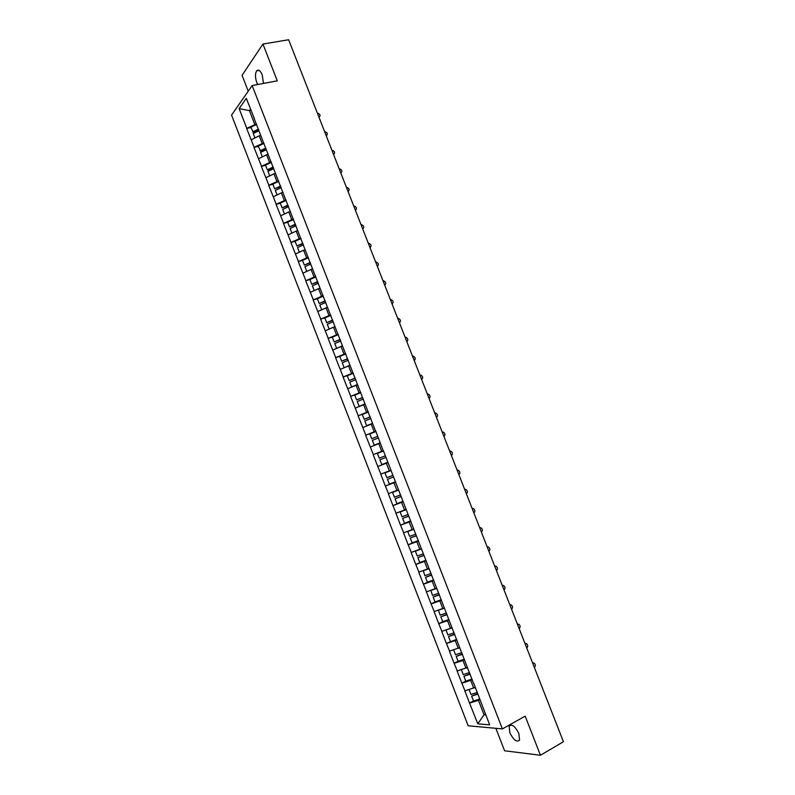 <?xml version="1.0" encoding="UTF-8"?>
<svg xmlns="http://www.w3.org/2000/svg" width="795" height="795" viewBox="0 0 795 795"><rect width="100%" height="100%" fill="white"/><g stroke="black" fill="none" stroke-linecap="round" stroke-linejoin="round"><path stroke-width="1.19" d="M509.824 732.702L509.148 726.183C511.861 723.679 515.1 726.143 518.877 733.576L519.562 740.085C516.82 742.58 513.57 740.125 509.824 732.702M257.689 84.509L256.795 82.591C255.106 77.552 255.046 73.647 256.616 70.874C258.435 69.185 260.303 70.507 262.231 74.829L263.473 83.425M495.861 728.319L504.596 750.788L540.441 755.25L563.436 741.725L288.645 39.75L262.936 44.053L242.068 75.326L248.229 91.187M231.564 115.116L468.175 725.785L502.4 728.916L252.164 85.542L231.564 115.116M485.447 713.97L484.036 714.745L477.795 723.828L489.67 724.861L473.701 683.223M477.795 723.828L469.537 703.038L473.482 700.912M475.132 687.427L464.837 690.915L469.537 703.038M465.025 690.925L461.816 683.134L465.771 681.057M467.39 667.502L457.115 671.03L461.816 683.134M457.314 671.03L454.104 663.269L458.079 661.231M459.669 647.627L449.423 651.184L454.104 663.269M449.612 651.184L446.412 643.433L456.648 639.339M451.958 627.782L441.732 631.379L446.412 643.433M441.921 631.369L438.731 623.638L442.934 621.591M444.266 607.966L434.07 611.603L438.731 623.638M434.249 611.584L431.069 603.882L435.63 601.716M436.584 588.191L426.408 591.868L431.069 603.882M426.587 591.838L423.417 584.156L428.455 581.821M428.664 568.564L418.766 572.162L423.417 584.156M418.945 572.132L415.775 564.46L421.469 561.896M421.261 548.749L411.134 552.485L415.775 564.46M411.313 552.455L408.153 544.804L414.811 541.882M413.619 529.072L403.512 532.859L408.153 544.804M403.691 532.809L400.541 525.187L408.759 521.679M405.997 509.446L395.91 513.252L400.541 525.187M396.089 513.202L392.949 505.6L403.065 501.397M398.384 489.839L388.328 493.695L392.949 505.6M388.497 493.635L385.356 486.053L395.512 481.949M390.782 470.272L380.745 474.158L385.356 486.053M380.914 474.098L377.794 466.536L387.97 462.541M383.369 450.676L373.183 454.67L377.794 466.536M373.352 454.601L365.64 435.203L375.866 431.377M375.797 431.188L365.64 435.203M365.799 435.133L358.098 415.775L368.363 412.048L362.321 414.503L364.18 419.293L370.261 416.938M368.234 411.731L358.098 415.775M358.257 415.696L350.575 396.387L358.654 393.545M360.691 392.303L350.575 396.387M350.734 396.298L343.072 377.029L349.721 374.763M353.159 372.915L343.072 377.029M343.221 376.939L335.57 357.7L341.323 355.802M345.636 353.556L335.57 357.7M335.728 357.601L328.087 338.412L333.234 336.772M338.133 334.228L328.087 338.412M328.236 338.312L320.614 319.153L325.314 317.712M330.641 314.939L320.614 319.153M320.763 319.043L313.16 299.934L317.523 298.632M323.158 295.69L313.16 299.934M313.309 299.814L305.717 280.744L309.931 279.532M315.695 276.471L305.717 280.744M305.856 280.625L298.284 261.595L302.507 260.422M308.241 257.282L298.284 261.595M298.423 261.466L290.871 242.465L295.104 241.342M300.798 238.122L290.871 242.465M291.01 242.336L283.467 223.385L287.71 222.292M293.375 219.003L283.467 223.385M283.596 223.246L276.074 204.325L280.327 203.281M285.962 199.923L276.074 204.325M276.203 204.186L268.69 185.305L272.963 184.301M278.558 180.872L268.69 185.305M268.829 185.155L261.326 166.314L265.609 165.35M271.165 161.852L261.326 166.314M261.456 166.165L253.973 147.363L258.266 146.439M263.791 142.862L253.973 147.363M254.102 147.204L246.639 128.442L250.942 127.548M256.427 123.911L246.639 128.442M246.758 128.273L239.126 108.597L246.311 98.351L254.33 118.495M375.449 430.801L254.092 118.385M375.618 430.721L383.14 450.616M383.319 450.546L473.572 683.412M472.27 679.546L470.69 680.371L473.721 688.172M470.69 680.371L462.014 683.144M464.538 659.641L462.958 660.456L465.979 668.237M462.958 660.456L454.303 663.269M456.827 639.776L455.237 640.571L458.248 648.342M455.237 640.571L446.601 643.433M449.115 619.941L447.525 620.726L450.536 628.477M447.525 620.726L438.92 623.628M441.434 600.145L439.834 600.911L442.835 608.652M439.834 600.911L431.258 603.862M433.752 580.39L432.152 581.135L435.153 588.866M432.152 581.135L423.596 584.126M426.09 560.664L424.48 561.389L427.481 569.111M424.48 561.389L415.954 564.43M418.448 540.978L416.828 541.683L419.82 549.385M416.828 541.683L408.332 544.774M410.806 521.321L409.187 522.017L412.178 529.699M409.187 522.017L400.72 525.147M403.184 501.705L401.564 502.38L404.546 510.052M401.564 502.38L393.118 505.55M395.582 482.118L393.952 482.774L396.924 490.435M393.952 482.774L385.525 485.993M387.99 462.571L386.35 463.207L389.321 470.859M386.35 463.207L377.953 466.466M380.229 443.123L378.768 443.68L381.729 451.312M378.768 443.68L370.4 446.979M372.666 423.636L371.195 424.182L374.157 431.804M371.195 424.182L362.848 427.531M365.114 404.188L363.633 404.715L366.584 412.327M363.633 404.715L355.315 408.113M357.571 384.77L356.09 385.287L359.042 392.879M356.09 385.287L347.793 388.725M350.038 365.392L348.558 365.899L351.499 373.471M348.558 365.899L340.29 369.377M342.526 346.054L341.035 346.531L343.977 354.103M341.035 346.531L332.797 350.058M335.023 326.735L333.532 327.212L336.464 334.765M333.532 327.212L325.314 330.77M327.54 307.466L326.039 307.913L328.971 315.456M326.039 307.913L317.851 311.521M320.057 288.217L318.557 288.655L321.488 296.187M318.557 288.655L310.398 292.312M312.604 269.008L311.093 269.435L314.015 276.948M311.093 269.435L302.955 273.132M305.151 249.839L303.64 250.246L306.552 257.749M303.64 250.246L295.521 253.983M297.718 230.689L296.197 231.087L299.109 238.58M296.197 231.087L288.108 234.863M290.294 211.589L288.774 211.967L291.676 219.44M288.774 211.967L280.705 215.783M282.881 192.509L281.36 192.877L284.262 200.34M281.36 192.877L273.321 196.743M275.487 173.469L273.957 173.827L276.849 181.27M273.957 173.827L265.947 177.722M268.104 154.459L266.573 154.796L269.465 162.23M266.573 154.796L258.584 158.742M260.73 135.488L259.2 135.806L262.082 143.229M259.2 135.806L251.23 139.801M250.952 110.296L249.411 110.604L254.718 124.259M250.485 109.114L249.411 110.604L239.126 108.597M540.441 755.25L525.177 716.126L502.4 728.916M252.164 85.542L277.296 80.852L262.936 44.053M480.011 699.481L478.441 700.325L484.036 714.745L485.795 714.864M478.441 700.325L469.736 703.048M373.183 454.67L383.389 450.735M319.043 117.421C320.802 115.484 320.236 114.033 317.344 113.059M258.683 129.704L253.376 132.288L250.832 127.27L256.636 124.427M258.445 129.098L252.641 131.93M258.892 130.758L253.247 133.51L254.966 137.923M326.298 135.935C328.047 133.977 327.48 132.517 324.589 131.573M266.027 148.615L260.7 151.179L258.166 146.181L263.99 143.368M265.808 148.049L259.985 150.851M266.255 149.708L260.601 152.431L262.33 156.893M333.552 154.478C335.301 152.491 334.725 151.04 331.843 150.106M273.391 167.566L268.054 170.11L267.339 169.812L265.52 165.131L271.363 162.349M273.182 167.039L267.339 169.812M273.689 168.669L267.955 171.392L269.704 175.894M340.826 173.052C342.566 171.074 341.999 169.613 339.147 168.679L339.117 168.679M280.764 186.547L274.712 188.803L272.894 184.112L278.747 181.349M280.575 186.05L274.712 188.803M281.191 187.64L275.328 190.383L277.087 194.924M348.111 191.665C349.84 189.717 349.303 188.246 346.511 187.272L346.391 187.282M288.148 205.567L282.096 207.823L280.277 203.123L286.14 200.4M287.969 205.1L282.096 207.823M290.245 211.47L289.658 211.748M288.585 206.69L282.712 209.413L284.491 213.994M355.464 210.287L355.425 210.347C357.124 208.379 356.617 206.919 353.884 205.905L353.686 205.915M295.551 224.607L289.489 226.883L287.671 222.173L293.554 219.47M295.382 224.18L289.489 226.883M297.668 230.57L296.942 230.898M295.998 225.77L290.105 228.473L291.904 233.094M362.719 228.98L362.719 228.98C364.418 227.082 363.931 225.611 361.268 224.568L361 224.578M302.965 243.697L296.903 245.973L295.074 241.253L300.977 238.58M302.806 243.3L296.903 245.973M305.091 249.69L304.207 250.087M303.432 244.89L297.519 247.563L299.327 252.234M370.043 247.682C371.732 245.814 371.265 244.343 368.661 243.26L368.314 243.28M310.388 262.807L304.326 265.093L302.488 260.372L308.41 257.719M310.249 262.449L304.326 265.093M312.534 268.849L311.451 269.336M310.865 264.049L304.942 266.693L306.771 271.393M377.377 266.424C379.046 264.576 378.609 263.105 376.065 261.992L375.647 262.012M317.821 281.957L311.759 284.252L309.921 279.522L315.863 276.889M317.702 281.629L311.759 284.252M319.997 288.048L318.666 288.625M316.569 289.549L314.254 290.582M318.318 283.229L312.385 285.852L314.214 290.582M384.72 285.196C386.38 283.378 385.972 281.897 383.488 280.754L382.991 280.774M325.274 301.136L319.212 303.442L317.374 298.701L323.317 296.098M325.165 300.848L319.212 303.442M327.46 307.277L321.776 309.792M325.791 302.448L319.828 305.041L321.667 309.782M392.084 303.998C393.724 302.199 393.336 300.719 390.911 299.556L390.345 299.566M332.737 320.355L326.675 322.661L324.827 317.921L330.8 315.347M332.638 320.097L326.675 322.661M334.943 326.536L329.339 329.031M333.264 321.707L327.292 324.271L329.14 329.021M399.458 322.83C401.087 321.061 400.72 319.58 398.345 318.388L397.719 318.397M340.22 339.604L334.148 341.92L332.3 337.169L338.282 334.625M340.131 339.385L334.148 341.92M342.436 345.825L336.941 348.28M340.757 340.995L334.765 343.529L336.613 348.29M406.841 341.701C408.451 339.942 408.103 338.461 405.798 337.249L405.102 337.249M347.713 358.883L341.631 361.218L339.783 356.448L345.785 353.934M347.634 358.704L341.631 361.218M349.949 365.163L344.613 367.558M350.019 365.332L349.104 365.71M348.26 360.314L342.257 362.828L344.106 367.588M414.245 360.592C415.835 358.863 415.507 357.382 413.261 356.15L412.496 356.14M355.216 378.201L349.134 380.547L347.286 375.767L353.298 373.272M355.156 378.052L349.134 380.547M357.472 384.522L351.619 386.927L357.521 384.661M355.782 379.672L349.76 382.156L351.619 386.927M421.648 379.533C423.238 377.814 422.92 376.333 420.724 375.081L419.909 375.071M362.729 397.56L356.647 399.905L354.789 395.125L360.831 392.651M362.689 397.44L356.647 399.905M365.004 403.92L359.131 406.305L365.044 404.019M363.315 399.06L357.273 401.515L359.131 406.305M429.071 398.494C430.642 396.794 430.353 395.314 428.207 394.042L427.322 394.022M370.231 416.868L364.18 419.293M372.557 423.347L366.664 425.703L372.577 423.417M370.858 418.488L364.806 420.913L366.664 425.703M436.515 417.494C438.065 415.805 437.787 414.324 435.7 413.042L434.766 413.012M377.804 436.356L371.722 438.721L369.854 433.931L375.926 431.516M377.794 436.316L371.722 438.721M380.288 442.755L374.207 445.15L380.298 442.775M378.42 437.946L372.348 440.351L374.207 445.15M443.958 436.525C445.498 434.855 445.24 433.374 443.193 432.073L442.209 432.043M379.275 458.188L385.356 455.813L379.275 458.188L377.406 453.379L383.488 450.994M387.861 462.253L381.769 464.618L379.901 459.808L385.992 457.433M451.421 455.585C452.941 453.935 452.703 452.444 450.705 451.133L449.672 451.093M391.06 470.491L384.969 472.866L386.837 477.686L392.949 475.331M391.07 470.511L384.969 472.866M395.453 481.79L389.341 484.125L387.473 479.315L393.565 476.93L387.473 479.315M458.904 474.685C460.404 473.035 460.176 471.554 458.228 470.233L457.135 470.183M398.474 490.068L392.551 492.393L394.419 497.223L400.541 494.897M398.494 490.127L392.551 492.393M403.055 501.357L396.924 503.672L395.055 498.843L401.147 496.458M401.177 496.527L395.055 498.843M466.387 493.814C467.877 492.184 467.669 490.694 465.761 489.362L464.628 489.303M406.066 509.615L400.143 511.95L402.012 516.78L408.153 514.494M406.096 509.714L400.143 511.95M410.667 520.964L404.526 523.249L402.648 518.419L408.749 516.015M408.789 516.124L402.648 518.419M473.89 512.974C475.36 511.354 475.162 509.873 473.303 508.532L472.121 508.462M413.668 529.202L407.746 531.547L409.624 536.386L415.775 534.121M413.718 529.331L407.746 531.547M418.299 540.61L412.138 542.866L410.26 538.026L416.361 535.611M416.411 535.76L410.26 538.026M481.402 532.173C482.863 530.563 482.674 529.072 480.856 527.721L479.633 527.651M421.29 548.818L420.207 549.216M415.795 550.836L415.368 551.173L417.246 556.023L423.417 553.787M421.36 548.987L415.368 551.173M425.941 560.286L419.76 562.512L417.882 557.663L423.983 555.238M424.053 555.427L417.882 557.663M488.935 551.402C490.376 549.792 490.197 548.312 488.428 546.96L487.156 546.871M423.258 570.601L424.878 575.689L431.069 573.483M429.002 568.683L423 570.84M433.603 579.992L427.402 582.198L425.514 577.339L431.625 574.904M431.705 575.123L425.514 577.339M496.478 570.671C497.899 569.071 497.74 567.58 496 566.219L494.699 566.129M430.801 590.377L432.53 595.395L438.741 593.219M436.664 588.409L430.642 590.536M441.275 599.738L435.054 601.914L433.166 597.045L439.277 594.61M439.377 594.859L433.166 597.045M504.03 589.96C505.431 588.37 505.292 586.889 503.593 585.518L502.251 585.418M438.383 610.172L440.191 615.141L446.412 612.985M444.345 608.165L438.303 610.262M448.956 619.524L442.726 621.67L440.828 616.791L446.939 614.346M447.058 614.634L440.828 616.791M511.592 609.298C512.984 607.708 512.855 606.227 511.185 604.846L509.814 604.737M445.995 629.998L447.863 634.917L454.114 632.79M452.037 627.961L450.596 628.447M449.324 628.885L445.975 630.038M454.621 634.112L448.509 636.566L450.407 641.456M454.75 634.44L448.509 636.566M519.175 628.656C520.556 627.076 520.427 625.595 518.797 624.204L517.386 624.095M453.667 649.853L455.555 654.732L461.816 652.635M459.739 647.796L458.556 648.193M464.359 659.184L458.099 661.281L456.201 656.382L462.312 653.917M462.461 654.285L456.201 656.382M526.767 648.054C528.138 646.474 528.019 644.993 526.419 643.602L524.978 643.483M461.378 669.728L463.256 674.577L469.537 672.51M467.45 667.661L466.486 667.979M472.091 679.079L465.81 681.136L463.902 676.237L470.024 673.763M470.183 674.16L463.902 676.237M534.379 667.492C535.731 665.912 535.621 664.431 534.051 663.04L532.58 662.911M469.1 689.633L470.978 694.462L477.268 692.415M475.181 687.556L474.386 687.814M479.832 699.004L473.532 701.031L471.624 696.122L477.745 693.638M477.914 694.075L471.624 696.122M509.148 726.183L511.294 724.98M256.616 70.874L259.15 70.417"/></g></svg>
